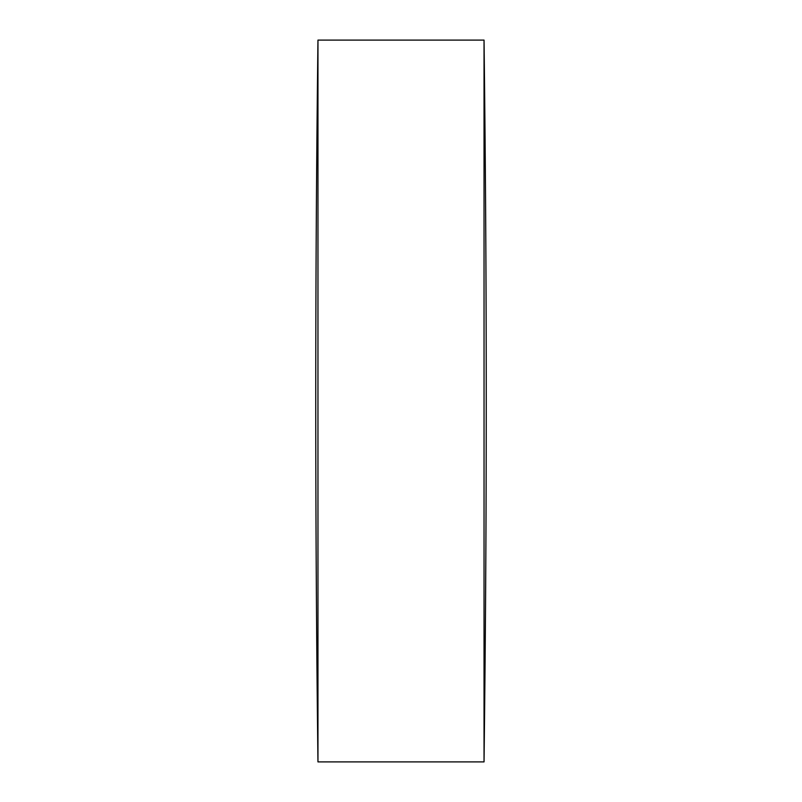 <?xml version="1.0" encoding="UTF-8"?>
<svg xmlns="http://www.w3.org/2000/svg" width="802" height="802" viewBox="0 0 802 802"><rect width="100%" height="100%" fill="white"/><g stroke="black" fill="none" stroke-linecap="round" stroke-linejoin="round"><path stroke-width="1.2" d="M317.963 401L317.963 40.1A29451.716 29451.716 0 0 0 317.963 761.9L317.963 401M484.037 40.1A29451.716 29451.716 0 0 1 484.037 761.9L484.037 40.1L317.963 40.1M317.963 761.9L484.037 761.9"/></g></svg>
